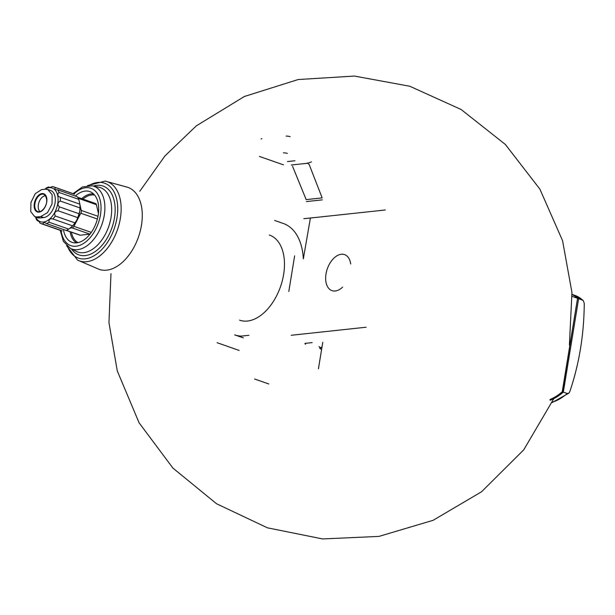 <?xml version="1.0" encoding="UTF-8"?>
<svg xmlns="http://www.w3.org/2000/svg" width="615" height="615" viewBox="0 0 615 615"><rect width="100%" height="100%" fill="white"/><g stroke="black" fill="none" stroke-linecap="round" stroke-linejoin="round"><path stroke-width="0.92" d="M310.391 218.033L385.359 209.976M572.073 294.547A56.549 34.386 109.3 0 1 577.547 298.29L572.173 296.415M582.551 300.035A56.549 34.386 -70.7 0 0 574.894 295.392L583.212 300.451L578.63 298.667A56.549 34.386 -70.7 0 0 572.065 294.439M577.37 299.367L562.271 392.954L561.249 392.601M577.547 298.29L562.241 391.755A56.549 34.386 109.3 0 1 549.979 399.496M366.163 327.218L291.195 335.275M350.711 263.981A19.073 11.6 -70.7 0 0 338.68 254.933A19.073 11.6 -70.7 0 0 326.012 273.944A19.073 11.6 -70.7 0 0 329.855 289.45A19.073 11.6 -70.7 0 0 342.624 287.128M318.432 368.823L322.775 342.301M552.293 402.187A56.549 34.386 -70.7 0 0 567.245 393.5L568.898 393.116L569.767 391.732A230.164 175.544 83.9 0 0 584.25 303.287L583.205 300.451M550.087 400.25A56.549 34.386 -70.7 0 0 563.325 392.132L578.63 298.667M560.588 393.139L562.271 392.954M567.245 393.5L563.325 392.132M79.942 207.916L60.278 201.043A19.426 11.816 -70.7 0 0 60.216 197.292L79.881 204.165A19.426 11.816 -70.7 0 1 79.942 207.916L79.773 211.276A17.981 10.932 -70.7 0 0 79.927 204.38L78.766 199.345A19.426 11.816 -70.7 0 0 77.359 196.746L57.687 189.881L55.289 189.651L54.804 187.337L74.477 194.209A19.426 11.816 -70.7 0 0 73.531 193.802L53.866 186.929A19.426 11.816 -70.7 0 0 52.421 186.583C49.492 187.744 48.201 187.883 48.547 187.006A19.426 11.816 -70.7 0 0 45.825 188.305M78.989 213.72A19.426 11.816 -70.7 0 1 77.682 217.61L76.806 220.101A17.981 10.932 -70.7 0 0 79.773 211.276L78.989 213.72L59.324 206.848C57.249 204.534 57.564 202.604 60.278 201.043M72.224 226.274A17.981 10.932 -70.7 0 0 72.309 226.189A17.981 10.932 -70.7 0 0 76.806 220.101L74.922 222.853L55.25 215.98C54.035 213.09 54.958 211.345 58.018 210.745A19.426 11.816 -70.7 0 0 59.324 206.848M72.309 226.189L72.593 225.851A19.426 11.816 -70.7 0 0 74.922 222.853M52.928 218.978L72.593 225.851L71.54 226.889L68.757 229.111L49.092 222.238C48.693 219.417 49.969 218.333 52.928 218.978A19.426 11.816 -70.7 0 0 55.25 215.98M38.791 221.215L37.223 220.662C37.507 219.67 38.468 220.516 40.106 223.207A19.426 11.816 -70.7 0 0 41.051 223.614L60.716 230.487A19.426 11.816 -70.7 0 0 62.161 230.825L42.489 223.96L44.441 222.338L46.371 223.537A19.426 11.816 -70.7 0 0 49.092 222.238M54.804 187.337A19.426 11.816 -70.7 0 0 53.866 186.929M78.766 199.345L59.102 192.472A19.426 11.816 -70.7 0 0 57.687 189.881M77.682 217.61L58.018 210.745M41.051 223.614A19.426 11.816 -70.7 0 0 42.489 223.96M35.816 218.071A19.426 11.816 -70.7 0 0 37.223 220.662L37.7 220.216M49.869 187.467L48.547 187.006L48.616 187.56M304.971 343.923L305.624 344.146M269.316 235.015A45.087 27.421 109.3 0 1 283.615 274.528A45.087 27.421 109.3 0 1 239.573 320.154M248.921 335.298L241.303 336.121A60.608 36.862 109.3 0 1 234.63 334.86L243.325 337.896M294.647 255.825L288.812 291.487M312.159 342.601L305.063 343.362M217.064 342.693L239.135 350.427M310.275 218.748L303.341 258.861A60.608 36.862 109.3 0 0 283.3 223.468L274.605 220.431M63.576 230.279A26.883 16.351 -70.7 0 0 73.108 242.648A26.883 16.351 -70.7 0 0 96.355 222.353A26.883 16.351 -70.7 0 0 90.805 192.003A26.883 16.351 -70.7 0 0 75.522 195.847M80.004 204.995L81.265 210.445A2.898 1.76 109.3 0 1 80.811 213.236L73.908 226.32A2.898 1.76 109.3 0 1 72.063 227.888L89.99 234.146A2.898 1.76 109.3 0 1 89.99 234.146L80.304 235.191A2.898 1.76 109.3 0 1 79.804 235.138L66.159 230.371M77.721 197.277L95.517 203.496A2.898 1.76 109.3 0 1 96.401 204.664L98.446 213.474M77.728 197.292A2.898 1.76 109.3 0 1 78.474 198.399L78.605 198.953M72.063 227.888L70.041 228.104M46.371 223.537L66.036 230.41A19.426 11.816 -70.7 0 0 68.757 229.111M35.77 217.072A17.835 10.847 -70.7 0 0 46.74 221.008A17.835 10.847 -70.7 0 0 57.157 206.302A17.835 10.847 -70.7 0 0 44.834 189.236M60.216 197.292C57.464 196.047 57.087 194.44 59.102 192.472M47.762 189.497L50.591 190.489A14.207 8.641 -70.7 0 1 54.643 204.841A14.207 8.641 -70.7 0 1 43.665 217.579L40.029 217.971L37.1 216.941L40.736 216.557L47.509 212.636L52.044 203.934L52.137 194.717L47.762 189.505L45.218 189.197L41.582 189.589L35.263 193.671L30.942 202.443L30.75 211.629L34.755 216.711L37.1 216.941M34.755 216.718L37.584 217.702A14.207 8.641 -70.7 0 0 40.029 217.971M45.564 195.662A8.702 5.289 -70.7 0 0 38.384 204.657A8.702 5.289 -70.7 0 0 39.99 211.606M292.548 166.265L306.17 199.614L322.16 197.892L309.168 164.482L307.362 162.998M319.462 217.057L303.802 218.686M308.561 162.875A63.799 14.045 -170.7 0 0 311.467 161.845M261.844 138.729A2.898 0.638 -170.7 0 0 261.16 139.021M290.126 136.684A2.898 0.638 -170.7 0 0 286.09 136.123M294.946 160.761L287.489 161.561M287.382 153.435A2.898 0.638 -170.7 0 0 283.346 152.874M259.415 156.441L283.492 164.851M99.023 269.309A43.45 26.422 -70.7 0 0 99.184 269.362A43.45 26.422 -70.7 0 0 141.458 225.351A43.45 26.422 -70.7 0 0 127.843 187.337A43.45 26.422 -70.7 0 0 127.682 187.275M99.184 269.362L77.544 260.091A41.981 25.53 -70.7 0 0 117.457 229.726A41.981 25.53 -70.7 0 0 105.134 181.11L87.522 185.599M67.596 246.561A39.683 24.131 -70.7 0 0 99.722 251.55A39.683 24.131 -70.7 0 0 117.165 201.605A39.683 24.131 -70.7 0 0 88.921 185.507M71.463 248.944A36.485 22.186 -70.7 0 0 111.938 227.796A36.485 22.186 -70.7 0 0 93.442 186.045M92.265 185.807A33.264 20.234 -70.7 0 1 101.967 224.314A33.264 20.234 -70.7 0 1 70.394 248.406L76.283 251.381A34.133 20.764 -70.7 0 0 108.678 226.658A34.133 20.764 -70.7 0 0 98.723 187.145L92.265 185.807L82.418 186.952L73.054 193.633M61.1 230.61A30.381 18.473 -70.7 0 0 85.577 242.033A30.381 18.473 -70.7 0 0 100.168 200.244A30.381 18.473 -70.7 0 0 73.915 193.948M70.125 231.755A26.168 15.913 -70.7 0 0 76.468 242.864M93.565 193.917A26.168 15.913 -70.7 0 0 81.687 198.668M71.401 232.201A25.3 15.39 -70.7 0 0 78.005 242.625M94.618 195.063A25.3 15.39 -70.7 0 0 82.964 199.114M78.474 198.399L96.401 204.664M81.265 210.445L98 216.288M80.811 213.236L97.378 219.025M73.908 226.32L91.297 232.393M66.328 230.31L80.304 235.191M43.665 217.579L40.736 216.557M34.924 203.58A9.148 5.558 -70.7 0 0 38.222 211.698A9.148 5.558 -70.7 0 0 46.056 204.78A9.148 5.558 -70.7 0 0 44.234 194.494A9.148 5.558 -70.7 0 0 34.924 203.58M34.309 203.519A9.656 5.873 -70.7 0 0 40.236 211.829A9.656 5.873 -70.7 0 0 46.871 200.974A9.656 5.873 -70.7 0 0 41.636 193.617A9.656 5.873 -70.7 0 0 34.309 203.519M322.352 199.867L306.401 201.582M307.977 163.221L291.341 165.005M319.031 346.522L321.122 349.205A7.165 1.576 9.3 0 1 321.968 347.229M574.894 295.392L572.065 294.401M552.132 402.564L568.852 393.162M310.344 218.333L309.745 218.125M569.39 345.123L571.95 292.502L562.564 240.657L539.893 189.136L505.346 144.448L461.104 109.485L409.821 86.261L354.463 76.068L298.183 79.535L244.301 96.517L196.293 125.883L164.928 155.949L139.728 191.334M110.977 273.629L108.955 322.606L117.273 370.914L139.075 422.797L172.884 468.053L216.534 503.747L267.417 527.816L322.606 538.932L378.932 536.403L433.083 520.321L481.576 491.754L523.734 449.849L553.854 398.62M268.801 383.968L254.572 378.994M127.843 187.337L105.134 181.11M77.544 260.091L66.551 245.608M70.394 248.406L63.407 241.38L60.239 230.318M38.222 211.698C42.074 213.236 51.107 201.974 44.234 194.494"/></g></svg>
